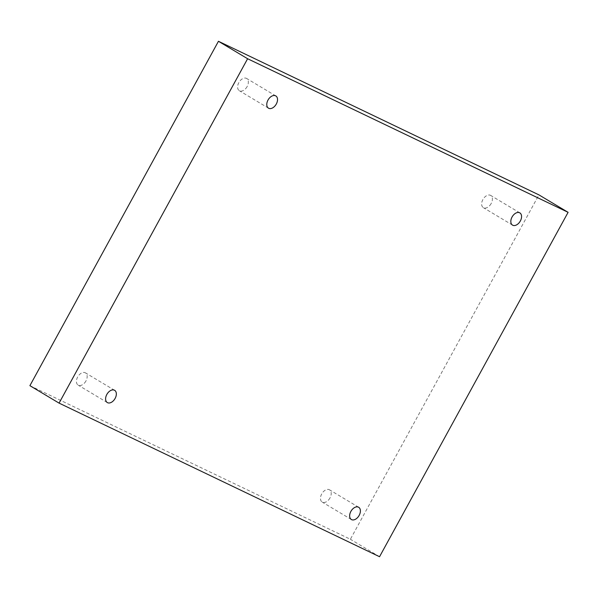 <?xml version="1.0" encoding="UTF-8"?>
<svg xmlns="http://www.w3.org/2000/svg" width="598" height="598" viewBox="0 0 598 598"><rect width="100%" height="100%" fill="white"/><g stroke="black" fill="none" stroke-linecap="round" stroke-linejoin="round"><path stroke-width="0.45" stroke-dasharray="2.99 2.24" d="M29.9 385.673L350.383 539.261L538.925 194.881M379.551 556.716L350.383 539.261M329.991 497.94A7.131 4.582 -59.1 0 1 322.187 502.073A7.131 4.582 -59.1 0 1 321.702 493.963A7.131 4.582 -59.1 0 1 329.513 489.829A7.131 4.582 -59.1 0 1 329.991 497.94M85.948 380.978A7.131 4.582 -59.1 0 1 78.144 385.112A7.131 4.582 -59.1 0 1 77.658 377.009A7.131 4.582 -59.1 0 1 85.462 372.875A7.131 4.582 -59.1 0 1 85.948 380.978M247.124 86.583A7.131 4.582 -59.1 0 1 239.32 90.717A7.131 4.582 -59.1 0 1 238.834 82.614A7.131 4.582 -59.1 0 1 246.638 78.48A7.131 4.582 -59.1 0 1 247.124 86.583M491.167 203.544A7.131 4.582 -59.1 0 1 483.363 207.678A7.131 4.582 -59.1 0 1 482.878 199.568A7.131 4.582 -59.1 0 1 490.689 195.434A7.131 4.582 -59.1 0 1 491.167 203.544M519.856 212.888L490.689 195.434M512.538 225.125L483.363 207.678M275.813 95.927L246.638 78.48M268.487 108.171L239.32 90.717M114.637 390.322L85.462 372.875M107.311 402.566L78.144 385.112M358.68 507.283L329.513 489.829M351.362 519.52L322.187 502.073"/><path stroke-width="0.9" d="M59.075 403.119L379.551 556.716L568.1 212.327L538.925 194.881L218.449 41.284L29.9 385.673L59.075 403.119L247.617 58.739L218.449 41.284M568.1 212.327L247.617 58.739M350.877 511.417A7.131 4.582 120.9 0 0 351.362 519.52A7.131 4.582 120.9 0 0 358.957 515.753A7.131 4.582 120.9 0 0 358.68 507.283A7.131 4.582 120.9 0 0 350.877 511.417M106.833 394.456A7.131 4.582 120.9 0 0 107.311 402.566A7.131 4.582 120.9 0 0 114.906 398.799A7.131 4.582 120.9 0 0 114.637 390.322A7.131 4.582 120.9 0 0 106.833 394.456M268.009 100.06A7.131 4.582 120.9 0 0 268.487 108.171A7.131 4.582 120.9 0 0 276.089 104.403A7.131 4.582 120.9 0 0 275.813 95.927A7.131 4.582 120.9 0 0 268.009 100.06M512.052 217.022A7.131 4.582 120.9 0 0 512.538 225.125A7.131 4.582 120.9 0 0 520.133 221.357A7.131 4.582 120.9 0 0 519.856 212.888A7.131 4.582 120.9 0 0 512.052 217.022"/></g></svg>
